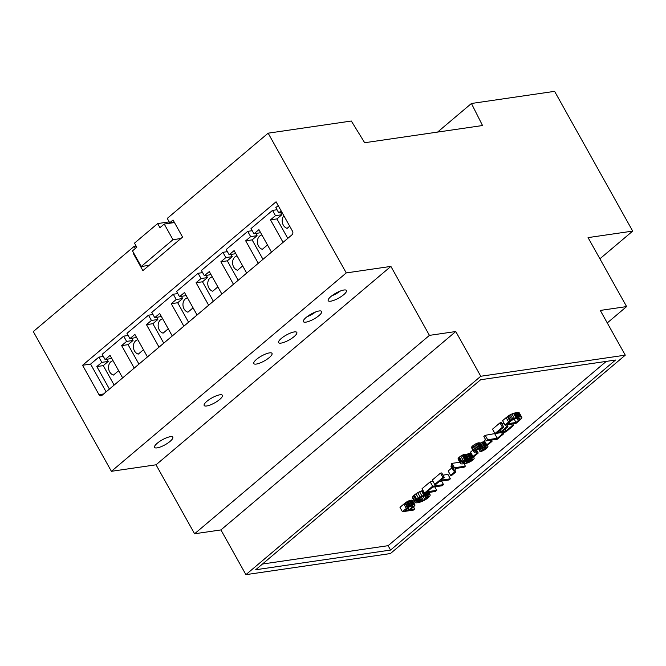 <?xml version="1.0" encoding="UTF-8"?>
<svg xmlns="http://www.w3.org/2000/svg" width="666" height="666" viewBox="0 0 666 666"><rect width="100%" height="100%" fill="white"/><g stroke="black" fill="none" stroke-linecap="round" stroke-linejoin="round"><path stroke-width="1" d="M390.892 266.4L346.253 272.918L268.148 133.175L351.323 121.029L364.668 142.732L482.534 125.524L471.428 103.488L554.603 91.35L632.7 231.094L588.061 237.612L626.614 306.585L600.282 310.431L625.274 355.153L480.769 376.257L455.769 331.526L429.437 335.373L390.892 266.4L156.035 464.801L111.397 471.312L33.3 331.568L134.182 246.345L135.356 248.443M346.253 272.918L111.397 471.312M319.139 310.964A10.44 2.847 150.8 0 0 308.425 315.742A10.44 2.847 150.8 0 0 303.405 321.653A10.44 2.847 150.8 0 0 313.911 319.039A10.44 2.847 150.8 0 0 321.636 311.463A10.44 2.847 150.8 0 0 319.139 310.964M343.947 290.01A10.44 2.847 150.8 0 0 333.233 294.788A10.44 2.847 150.8 0 0 328.213 300.691A10.44 2.847 150.8 0 0 338.719 298.077A10.44 2.847 150.8 0 0 346.445 290.501A10.44 2.847 150.8 0 0 343.947 290.01M294.33 331.926A10.44 2.847 150.8 0 0 283.616 336.705A10.44 2.847 150.8 0 0 278.596 342.607A10.44 2.847 150.8 0 0 289.102 339.993A10.44 2.847 150.8 0 0 296.828 332.417A10.44 2.847 150.8 0 0 294.33 331.926M269.522 352.88A10.44 2.847 150.8 0 0 258.808 357.659A10.44 2.847 150.8 0 0 253.788 363.569A10.44 2.847 150.8 0 0 264.294 360.955A10.44 2.847 150.8 0 0 272.019 353.38A10.44 2.847 150.8 0 0 269.522 352.88M170.288 436.713A10.44 2.847 150.8 0 0 159.574 441.491A10.44 2.847 150.8 0 0 154.562 447.394A10.44 2.847 150.8 0 0 165.06 444.788A10.44 2.847 150.8 0 0 172.785 437.212A10.44 2.847 150.8 0 0 170.288 436.713M219.905 394.796A10.44 2.847 150.8 0 0 209.191 399.575A10.44 2.847 150.8 0 0 204.171 405.486A10.44 2.847 150.8 0 0 214.677 402.872A10.44 2.847 150.8 0 0 222.402 395.296A10.44 2.847 150.8 0 0 219.905 394.796M331.835 295.796A10.44 2.847 150.8 0 0 340.376 291.017M307.026 316.75A10.44 2.847 150.8 0 0 315.567 311.979M429.437 335.373L194.589 533.774L156.035 464.801M268.148 133.175L167.266 218.398L169.713 222.785L174.217 222.128M133.758 253.163L133.333 253.521L142.89 270.629L182.584 237.096L173.027 219.988L169.713 222.785M292.058 234.765A2.614 2.048 -98.3 0 0 292.491 231.177L276.065 201.79L82.567 365.268L98.984 394.647A2.614 2.048 -98.3 0 0 101.016 395.829A2.614 2.048 -98.3 0 0 101.865 395.446L292.058 234.765M625.274 355.153L390.426 553.554L245.912 574.65L220.921 529.928L194.589 533.774M455.769 331.526L220.921 529.928M480.769 376.257L245.912 574.65M615.492 360.048L480.619 379.745L255.694 569.755L390.567 550.066L615.492 360.048M626.614 306.585L607.267 322.927M632.7 231.094L599.908 258.799M471.428 103.488L437.57 132.093M136.122 246.062L134.182 246.345M133.916 253.438L133.333 253.521M103.363 356.452L98.859 357.109L90.593 364.094L106.11 391.858M90.593 364.094L82.567 365.268M128.172 335.489L123.668 336.147L102.173 354.312L105.111 359.573L110.073 355.386L122.652 377.888M152.98 314.535L148.476 315.193L126.981 333.35L129.92 338.619L134.882 334.424L147.461 356.926M177.789 293.573L173.285 294.23L151.79 312.396L154.728 317.657L159.69 313.47L172.261 335.972M202.597 272.619L198.093 273.276L176.59 291.442L179.537 296.703L184.499 292.507L197.069 315.01M227.406 251.656L222.902 252.314L201.398 270.479L204.345 275.741L209.307 271.553L221.878 294.056M252.214 230.702L247.71 231.36L226.207 249.525L229.154 254.787L234.116 250.591L246.686 273.093M277.023 209.74L272.519 210.398L251.015 228.563L253.962 233.824L258.924 229.637L271.495 252.139M278.197 205.603L275.824 207.609L278.771 212.87L281.135 210.864M606.26 361.397L388.12 545.679L390.567 550.066M388.12 545.679L262.479 564.027M174.459 222.552L164.236 224.051L172.977 239.685L180.886 238.528M149.134 265.351L141.217 266.508L132.484 250.874L136.78 247.244L134.49 243.14L157.642 223.576L169.214 221.886M280.686 212.587L281.885 214.727L276.923 218.914L287.795 238.37M283.858 215.742A7.309 5.728 -98.3 0 0 282.484 223.06A7.309 5.728 -98.3 0 0 287.154 228.346L289.702 226.199M276.923 218.914L270.496 219.855L283.075 242.357M272.519 210.398L275.458 215.667L270.496 219.855M260.622 232.684L253.962 233.824M255.877 233.55L257.076 235.681L252.114 239.877L262.987 259.332M261.905 234.973A7.309 5.728 -98.3 0 0 257.384 241.949A7.309 5.728 -98.3 0 0 262.354 249.3L267.491 244.963M252.114 239.877L245.687 240.809L258.266 263.311M247.71 231.36L250.649 236.621L245.687 240.809M235.814 253.646L229.154 254.787M231.069 254.504L232.268 256.643L227.306 260.831L238.178 280.286M237.096 255.935A7.309 5.728 -98.3 0 0 232.576 262.912A7.309 5.728 -98.3 0 0 237.546 270.263L242.682 265.925M227.306 260.831L220.879 261.771L233.458 284.274M222.902 252.314L225.841 257.575L220.879 261.771M211.005 274.6L204.345 275.741M206.26 275.466L207.459 277.597L202.497 281.793L213.37 301.248M212.287 276.889A7.309 5.728 -98.3 0 0 207.767 283.866A7.309 5.728 -98.3 0 0 212.737 291.217L217.874 286.88M202.497 281.793L196.07 282.725L208.649 305.228M198.093 273.276L201.032 278.538L196.07 282.725M186.197 295.554L179.537 296.703M181.452 296.42L182.651 298.559L177.689 302.747L188.561 322.202M187.479 297.852A7.309 5.728 -98.3 0 0 182.959 304.828A7.309 5.728 -98.3 0 0 187.929 312.179L193.065 307.834M177.689 302.747L171.262 303.688L183.841 326.19M173.285 294.23L176.224 299.492L171.262 303.688M161.388 316.517L154.728 317.657M156.652 317.374L157.842 319.514L152.88 323.709L163.753 343.156M162.671 318.806A7.309 5.728 -98.3 0 0 158.15 325.782A7.309 5.728 -98.3 0 0 163.12 333.133L168.257 328.796M152.88 323.709L146.462 324.642L159.032 347.144M148.476 315.193L151.423 320.454L146.462 324.642M136.588 337.471L129.92 338.619M131.843 338.336L133.034 340.476L128.072 344.663L138.944 364.119M137.862 339.768A7.309 5.728 -98.3 0 0 133.342 346.745A7.309 5.728 -98.3 0 0 138.312 354.096L143.448 349.75M128.072 344.663L121.653 345.604L134.224 368.107M123.668 336.147L126.615 341.408L121.653 345.604M111.78 358.433L105.111 359.573M107.035 359.29L108.225 361.43L103.263 365.626L114.136 385.073M113.054 360.722A7.309 5.728 -98.3 0 0 108.533 367.699A7.309 5.728 -98.3 0 0 113.503 375.05L118.64 370.712M103.263 365.626L96.845 366.558L109.415 389.061M98.859 357.109L101.806 362.371L96.845 366.558M108.225 361.43L101.806 362.371M133.034 340.476L126.615 341.408M157.842 319.514L151.423 320.454M182.651 298.559L176.224 299.492M207.459 277.597L201.032 278.538M232.268 256.643L225.841 257.575M257.076 235.681L250.649 236.621M281.885 214.727L275.458 215.667M281.993 212.396L278.771 212.87M423.018 490.434A10.822 2.947 150.8 0 0 422.419 490.617A9.765 2.656 150.8 0 0 421.503 490.934A8.109 2.206 150.8 0 0 419.58 491.741A7.126 1.94 150.8 0 0 417.74 492.707A7.159 1.948 150.8 0 0 416 493.806A7.859 2.14 150.8 0 0 414.435 494.988A9.133 2.489 150.8 0 0 413.936 495.429A7.859 2.14 150.8 0 0 413.519 495.829A6.935 1.89 150.8 0 0 412.637 496.928A7.443 2.023 150.8 0 0 412.396 497.785A7.576 2.065 150.8 0 0 412.47 497.977L414.918 502.364A7.576 2.065 150.8 0 0 415.076 502.547A9.049 2.464 150.8 0 0 415.642 502.78A10.664 2.905 150.8 0 0 416.466 502.83A15.851 4.312 150.8 0 0 417.715 502.713A11.314 3.08 150.8 0 0 418.464 502.58A10.623 2.889 150.8 0 0 419.255 502.389A10.523 2.864 150.8 0 0 420.113 502.131A10.806 2.939 150.8 0 0 421.02 501.823A8.125 2.214 150.8 0 0 422.927 501.023A7.351 2.006 150.8 0 0 424.791 500.049A7.01 1.906 150.8 0 0 426.548 498.951A7.85 2.14 150.8 0 0 428.146 497.735A7.717 2.098 150.8 0 0 429.27 496.67A7.801 2.123 150.8 0 0 429.986 495.712A6.66 1.815 150.8 0 0 430.178 494.98A8.084 2.198 150.8 0 0 430.111 494.763A8.084 2.198 150.8 0 0 429.803 494.48A9.707 2.639 150.8 0 0 429.412 494.347A10.648 2.897 150.8 0 0 428.887 494.289A11.439 3.114 150.8 0 0 428.255 494.297A13.703 3.73 150.8 0 0 427.472 494.38A14.036 3.821 150.8 0 0 426.623 494.53A11.672 3.18 150.8 0 0 425.774 494.73A10.822 2.947 150.8 0 0 424.866 494.996A9.765 2.656 150.8 0 0 423.951 495.313A8.109 2.206 150.8 0 0 422.036 496.128A7.126 1.94 150.8 0 0 420.188 497.094A7.159 1.948 150.8 0 0 418.448 498.185A7.859 2.14 150.8 0 0 416.883 499.375A9.133 2.489 150.8 0 0 416.383 499.816A7.859 2.14 150.8 0 0 415.967 500.216A6.935 1.89 150.8 0 0 415.085 501.307A7.443 2.023 150.8 0 0 414.851 502.172A7.576 2.065 150.8 0 0 414.918 502.364M519.397 413.037A7.609 2.073 150.8 0 0 519.363 412.97A7.609 2.073 150.8 0 0 519.33 412.92A6.768 1.84 150.8 0 0 519.039 412.704A11.822 3.222 150.8 0 0 518.448 412.554A10.148 2.764 150.8 0 0 518.081 412.52A12.587 3.43 150.8 0 0 517.624 412.529A14.086 3.838 150.8 0 0 517.124 412.57A17.674 4.812 150.8 0 0 516.525 412.645A16.533 4.504 150.8 0 0 515.775 412.77A13.37 3.638 150.8 0 0 515.051 412.928A12.096 3.297 150.8 0 0 514.277 413.128A10.148 2.764 150.8 0 0 513.528 413.361A8.183 2.231 150.8 0 0 511.946 413.961A6.577 1.79 150.8 0 0 510.447 414.668A5.087 1.382 150.8 0 0 509.299 415.309A5.836 1.59 150.8 0 0 508.15 416.067A6.394 1.74 150.8 0 0 507.4 416.625A21.787 5.936 150.8 0 0 506.152 417.64L502.589 420.654L505.036 425.033L515.934 423.443L519.663 420.296A12.854 3.497 150.8 0 0 520.546 419.513A8.15 2.223 150.8 0 0 521.137 418.914A6.918 1.881 150.8 0 0 521.595 418.365A4.92 1.34 150.8 0 0 521.828 417.957A5.02 1.365 150.8 0 0 521.894 417.615A7.609 2.073 150.8 0 0 521.819 417.357A7.609 2.073 150.8 0 0 521.778 417.299A6.768 1.84 150.8 0 0 521.495 417.091A11.822 3.222 150.8 0 0 520.904 416.941A10.148 2.764 150.8 0 0 520.537 416.908A12.587 3.43 150.8 0 0 520.079 416.916A14.086 3.838 150.8 0 0 519.58 416.949A17.674 4.812 150.8 0 0 518.972 417.024A16.533 4.504 150.8 0 0 518.223 417.157A13.37 3.638 150.8 0 0 517.499 417.316A12.096 3.297 150.8 0 0 516.733 417.515A10.148 2.764 150.8 0 0 515.983 417.749A8.183 2.231 150.8 0 0 514.402 418.348A6.577 1.79 150.8 0 0 512.895 419.056A5.087 1.382 150.8 0 0 511.746 419.697A5.836 1.59 150.8 0 0 510.597 420.446A6.394 1.74 150.8 0 0 509.848 421.004A21.787 5.936 150.8 0 0 508.599 422.028L505.036 425.033M444.214 477.322L441.758 472.935L440.476 473.126L432.284 480.044L434.74 484.432L436.022 484.24L439.427 481.368L449.034 479.961L450.399 478.812L440.792 480.211L444.214 477.322L442.932 477.505L434.74 484.432M450.399 478.812L447.943 474.425L442.998 475.149M433.042 481.401L430.186 481.818L422.044 488.694L424.5 493.081L435.389 491.491L436.754 490.334L427.147 491.741L432.55 487.171L442.166 485.764L443.531 484.615L432.634 486.205L424.5 493.081M412.529 500.574A5.528 1.507 150.8 0 0 412.487 500.457A5.528 1.507 150.8 0 0 412.387 500.341A5.386 1.465 150.8 0 0 412.088 500.199A5.694 1.548 150.8 0 0 411.646 500.158A7.11 1.931 150.8 0 0 411.022 500.208A6.71 1.832 150.8 0 0 410.597 500.283A5.886 1.598 150.8 0 0 410.164 500.391A5.619 1.532 150.8 0 0 409.698 500.524A5.37 1.465 150.8 0 0 409.215 500.69A5.145 1.399 150.8 0 0 408.216 501.107A3.63 0.991 150.8 0 0 407.334 501.548A3.921 1.066 150.8 0 0 406.485 502.056A5.694 1.548 150.8 0 0 405.552 502.697A6.868 1.873 150.8 0 0 404.936 503.171A23.834 6.485 150.8 0 0 403.871 504.045L399.975 507.342L402.422 511.721L413.32 510.131L414.685 508.982L410.256 509.623L412.912 507.384A10.39 2.83 150.8 0 0 414.635 505.702A3.455 0.941 150.8 0 0 414.985 504.961A5.528 1.507 150.8 0 0 414.935 504.845A5.528 1.507 150.8 0 0 414.843 504.728A5.386 1.465 150.8 0 0 414.543 504.587A5.694 1.548 150.8 0 0 414.102 504.545A7.11 1.931 150.8 0 0 413.469 504.595A6.71 1.832 150.8 0 0 413.045 504.67A5.886 1.598 150.8 0 0 412.612 504.778A5.619 1.532 150.8 0 0 412.154 504.911A5.37 1.465 150.8 0 0 411.671 505.078A5.145 1.399 150.8 0 0 410.664 505.494A3.63 0.991 150.8 0 0 409.79 505.935A3.921 1.066 150.8 0 0 408.941 506.435A5.694 1.548 150.8 0 0 408 507.084A6.868 1.873 150.8 0 0 407.384 507.559A23.834 6.485 150.8 0 0 406.327 508.433L402.422 511.721M503.721 427.048L501.273 422.66L499.991 422.843L492.515 429.162L494.963 433.549L505.86 431.959L513.569 425.441L512.287 425.632L505.944 430.994L502.231 431.535L507.95 426.698L506.668 426.881L500.94 431.718L497.61 432.209L503.721 427.048L502.439 427.231L494.963 433.549M503.812 422.843L502.156 424.242M471.228 453.355A7.026 1.915 150.8 0 0 471.178 453.346A7.085 1.931 150.8 0 0 470.845 453.305A7.293 1.981 150.8 0 0 470.446 453.305A8.075 2.198 150.8 0 0 469.963 453.355A8.267 2.248 150.8 0 0 469.13 453.521A6.119 1.665 150.8 0 0 468.323 453.754A5.544 1.507 150.8 0 0 467.44 454.079A5.278 1.44 150.8 0 0 466.525 454.487L466.2 454.645A4.637 1.265 150.8 0 0 465.534 454.995M466.2 454.645L468.656 459.024A4.637 1.265 150.8 0 0 467.107 459.906A4.362 1.19 150.8 0 0 465.825 460.839A4.362 1.19 150.8 0 0 465.209 461.421A4.745 1.29 150.8 0 0 464.793 461.963A4.162 1.132 150.8 0 0 464.627 462.404A5.703 1.557 150.8 0 0 464.685 462.662A5.703 1.557 150.8 0 0 464.76 462.753A23.377 6.369 -29.2 0 1 463.969 462.845A14.161 3.854 -29.2 0 1 463.411 462.887A10.739 2.922 -29.2 0 1 462.903 462.87A5.952 1.623 -29.2 0 1 462.595 462.82A6.444 1.757 -29.2 0 1 462.212 462.57A3.904 1.066 -29.2 0 1 462.204 462.545A3.904 1.066 -29.2 0 1 462.196 462.221A2.647 0.724 -29.2 0 1 462.429 461.838A2.797 0.758 -29.2 0 1 462.903 461.363A2.955 0.808 -29.2 0 1 463.086 461.222A2.631 0.716 -29.2 0 1 463.27 461.08A2.414 0.658 -29.2 0 1 463.944 460.639A2.922 0.799 -29.2 0 1 464.751 460.206A2.356 0.641 -29.2 0 1 465.384 459.948A7.093 1.931 -29.2 0 1 466.375 459.632L467.532 458.583L465.084 454.195A7.226 1.965 150.8 0 0 464.344 454.395A5.278 1.44 150.8 0 0 463.644 454.628A4.704 1.282 150.8 0 0 462.895 454.928A4.287 1.165 150.8 0 0 462.162 455.278A3.979 1.082 150.8 0 0 460.772 456.085A5.178 1.407 150.8 0 0 459.44 457.076A6.185 1.682 150.8 0 0 458.982 457.475A5.103 1.39 150.8 0 0 458.633 457.833A4.587 1.249 150.8 0 0 458.133 458.541A5.378 1.465 150.8 0 0 458.083 459.09A6.102 1.657 150.8 0 0 458.1 459.132A6.102 1.657 150.8 0 0 458.116 459.165M484.973 441.641A5.278 1.44 150.8 0 0 484.69 441.616A6.36 1.732 150.8 0 0 484.057 441.666A6.71 1.823 150.8 0 0 483.499 441.774A5.012 1.365 150.8 0 0 482.967 441.916A4.471 1.215 150.8 0 0 482.384 442.116A3.954 1.074 150.8 0 0 481.793 442.349A3.613 0.982 150.8 0 0 480.627 442.94A4.154 1.132 150.8 0 0 479.87 443.406M479.662 443.057A3.555 0.966 150.8 0 0 479.637 442.982A3.555 0.966 150.8 0 0 479.587 442.923A3.979 1.082 150.8 0 0 479.445 442.832A3.846 1.049 150.8 0 0 479.245 442.79A3.938 1.074 150.8 0 0 478.987 442.773A4.429 1.207 150.8 0 0 478.663 442.807A4.762 1.299 150.8 0 0 478.271 442.882A4.545 1.24 150.8 0 0 477.847 442.998A4.587 1.249 150.8 0 0 477.389 443.14A4.978 1.357 150.8 0 0 476.881 443.331A4.179 1.141 150.8 0 0 475.84 443.806A4.579 1.249 150.8 0 0 474.75 444.405A4.878 1.332 150.8 0 0 473.726 445.071A5.278 1.44 150.8 0 0 472.81 445.779A5.203 1.415 150.8 0 0 471.861 446.72A4.329 1.182 150.8 0 0 471.495 447.402A4.637 1.265 150.8 0 0 471.536 447.677L473.984 452.064A4.637 1.265 150.8 0 0 474.142 452.214A7.334 1.998 150.8 0 0 474.975 452.38L476.481 451.273A6.061 1.648 -29.2 0 1 475.815 451.19A2.847 0.774 -29.2 0 1 475.674 451.073A2.847 0.774 -29.2 0 1 475.641 450.949L475.641 450.94A2.564 0.699 -29.2 0 1 475.84 450.532A2.855 0.774 -29.2 0 1 476.381 449.983L476.456 449.916A2.789 0.758 -29.2 0 1 477.239 449.35A2.423 0.658 -29.2 0 1 478.088 448.876A2.706 0.741 -29.2 0 1 478.554 448.668A2.589 0.708 -29.2 0 1 478.987 448.501A2.739 0.749 -29.2 0 1 479.387 448.376A3.505 0.957 -29.2 0 1 479.778 448.301A4.038 1.099 -29.2 0 1 480.086 448.268A2.914 0.791 -29.2 0 1 480.294 448.285A2.414 0.658 -29.2 0 1 480.519 448.401L480.519 448.401A2.306 0.624 -29.2 0 1 480.502 448.651A3.913 1.066 -29.2 0 1 480.153 449.184A4.079 1.107 -29.2 0 1 479.487 449.816L480.303 449.941A8.059 2.189 -29.2 0 1 480.719 449.5A3.338 0.907 -29.2 0 1 481.052 449.209L481.152 449.125A3.18 0.866 -29.2 0 1 482.067 448.468A2.989 0.816 -29.2 0 1 483.1 447.893A3.305 0.899 -29.2 0 1 483.674 447.635A3.247 0.882 -29.2 0 1 484.207 447.427A3.48 0.949 -29.2 0 1 484.698 447.286A4.529 1.232 -29.2 0 1 485.189 447.186A4.662 1.265 -29.2 0 1 485.622 447.152A3.713 1.007 -29.2 0 1 485.922 447.186A3.53 0.966 -29.2 0 1 486.113 447.294A3.721 1.016 -29.2 0 1 486.155 447.352A3.721 1.016 -29.2 0 1 486.197 447.469L486.163 447.669A3.014 0.824 -29.2 0 1 485.897 448.11A3.33 0.907 -29.2 0 1 485.331 448.659A2.972 0.808 -29.2 0 1 484.498 449.267A2.781 0.758 -29.2 0 1 483.549 449.816A2.972 0.808 -29.2 0 1 482.584 450.233A7.975 2.173 -29.2 0 1 481.168 450.682L480.078 451.723A7.026 1.915 150.8 0 0 480.86 451.531A5.544 1.507 150.8 0 0 481.626 451.273A5.203 1.415 150.8 0 0 482.45 450.94A5.278 1.44 150.8 0 0 483.316 450.532A4.67 1.274 150.8 0 0 484.931 449.6A5.511 1.499 150.8 0 0 486.43 448.501L486.53 448.418A5.703 1.557 150.8 0 0 487.579 447.336A5.145 1.399 150.8 0 0 487.937 446.536A5.836 1.59 150.8 0 0 487.878 446.295A5.836 1.59 150.8 0 0 487.845 446.245A5.178 1.407 150.8 0 0 487.579 446.07A5.278 1.44 150.8 0 0 487.146 446.004A6.36 1.732 150.8 0 0 486.505 446.053A6.71 1.823 150.8 0 0 485.955 446.162A5.012 1.365 150.8 0 0 485.414 446.303A4.471 1.215 150.8 0 0 484.831 446.503A3.954 1.074 150.8 0 0 484.249 446.736A3.613 0.982 150.8 0 0 483.075 447.327A4.154 1.132 150.8 0 0 481.893 448.076A4.579 1.249 150.8 0 0 482.117 447.602A3.555 0.966 150.8 0 0 482.084 447.369A3.555 0.966 150.8 0 0 482.042 447.311A3.979 1.082 150.8 0 0 481.901 447.219A3.846 1.049 150.8 0 0 481.701 447.169A3.938 1.074 150.8 0 0 481.443 447.161A4.429 1.207 150.8 0 0 481.118 447.194A4.762 1.299 150.8 0 0 480.727 447.269A4.545 1.24 150.8 0 0 480.303 447.377A4.587 1.249 150.8 0 0 479.836 447.527A4.978 1.357 150.8 0 0 479.337 447.718A4.179 1.141 150.8 0 0 478.296 448.193A4.579 1.249 150.8 0 0 477.206 448.792A4.878 1.332 150.8 0 0 476.182 449.458A5.278 1.44 150.8 0 0 475.258 450.166A5.203 1.415 150.8 0 0 474.317 451.107A4.329 1.182 150.8 0 0 473.951 451.789A4.637 1.265 150.8 0 0 473.984 452.064M495.338 433.491L485.214 435.331L483.849 436.48L486.305 440.867L497.194 439.277L503.654 433.816L502.372 434.007L497.277 438.311L487.67 439.71L486.305 440.867M451.498 464.652A11.131 3.03 -29.2 0 1 451.498 464.801A11.239 3.064 -29.2 0 1 451.332 465.417A13.045 3.555 -29.2 0 1 450.915 466.183L453.363 470.571L454.653 470.379A9.257 2.522 150.8 0 0 454.97 469.938A17.732 4.829 150.8 0 0 455.303 469.355A13.803 3.763 150.8 0 0 455.527 468.822A7.701 2.098 150.8 0 0 455.586 468.473L464.102 467.232L465.376 466.158L454.437 467.757L453.621 468.448A5.736 1.565 -29.2 0 1 453.854 468.656A5.736 1.565 -29.2 0 1 453.871 468.689A11.131 3.03 -29.2 0 1 453.946 469.189A11.239 3.064 -29.2 0 1 453.787 469.805A13.045 3.555 -29.2 0 1 453.363 470.571M459.831 462.221L451.989 463.37L451.165 464.06L453.621 468.448M472.902 450.116L470.537 452.114L472.985 456.501L474.325 456.31L478.23 453.013L476.889 453.205L472.985 456.501M485.514 439.46L484.315 440.476L486.771 444.855L488.111 444.663L492.016 441.367L490.675 441.558L486.771 444.855M451.864 467.89L448.176 471.012L450.624 475.391L451.964 475.199L455.869 471.903L454.528 472.094L450.624 475.391M157.642 223.576L159.94 227.68L164.236 224.051M172.977 239.685L141.217 266.508M440.476 473.126L442.932 477.505M430.186 481.818L432.634 486.205M441.541 481.052L443.531 484.615M434.798 486.838L436.754 490.334M413.503 506.868L414.685 508.982M405.552 502.697L408 507.084M499.991 422.843L502.439 427.231M500.058 430.136L500.94 431.718M505.594 424.958L506.668 426.881M506.876 424.766L507.95 426.698M504.953 429.229L505.944 430.994M511.43 424.1L512.287 425.632M512.712 423.917L513.569 425.441M466.525 454.487L468.656 459.024M467.532 458.583A7.226 1.965 150.8 0 0 466.791 458.774A5.278 1.44 150.8 0 0 466.092 459.016A4.704 1.282 150.8 0 0 465.351 459.315A4.287 1.165 150.8 0 0 464.61 459.665A3.979 1.082 150.8 0 0 463.228 460.472A5.178 1.407 150.8 0 0 461.888 461.463A6.185 1.682 150.8 0 0 461.43 461.863A5.103 1.39 150.8 0 0 461.08 462.221A4.587 1.249 150.8 0 0 460.581 462.928A5.378 1.465 150.8 0 0 460.531 463.478A6.102 1.657 150.8 0 0 460.547 463.511A6.102 1.657 150.8 0 0 460.839 463.752A10.614 2.889 150.8 0 0 461.563 463.911A14.469 3.938 150.8 0 0 462.52 463.911A25.991 7.076 150.8 0 0 464.011 463.744A22.844 6.219 150.8 0 0 465.492 463.478A12.421 3.38 150.8 0 0 466.691 463.178A8.983 2.448 150.8 0 0 467.998 462.753A5.053 1.374 150.8 0 0 469.072 462.304A6.252 1.707 150.8 0 0 469.688 462.004A5.253 1.432 150.8 0 0 470.263 461.713A4.712 1.282 150.8 0 0 471.636 460.88A5.445 1.482 150.8 0 0 472.893 459.94A5.078 1.382 150.8 0 0 473.659 459.199A4.504 1.224 150.8 0 0 474.092 458.599A4.554 1.24 150.8 0 0 474.175 458.141A5.919 1.615 150.8 0 0 474.125 458.033A5.919 1.615 150.8 0 0 473.892 457.817A7.026 1.915 150.8 0 0 473.634 457.733A7.085 1.931 150.8 0 0 473.293 457.684A7.293 1.981 150.8 0 0 472.893 457.692A8.075 2.198 150.8 0 0 472.41 457.742A8.267 2.248 150.8 0 0 471.578 457.908A6.119 1.665 150.8 0 0 470.77 458.141A5.544 1.507 150.8 0 0 469.888 458.466A5.278 1.44 150.8 0 0 468.972 458.866M478.404 448.734L480.078 451.723M480.586 449.642L481.168 450.682M485.889 447.177L486.163 447.669M478.529 448.676L479.27 449.991M478.588 448.651L479.312 449.958M478.671 448.618L479.387 449.9M475.974 450.366L476.481 451.273M501.573 432.584L502.372 434.007M502.855 432.392L503.654 433.816M485.214 435.331L487.67 439.71M494.821 433.924L497.277 438.311M451.989 463.37L454.437 467.757M464.027 463.744L465.376 466.158M476.49 449.891L478.23 453.013M476.007 451.623L476.889 453.205M491.325 440.134L492.016 441.367M489.985 440.326L490.675 441.558M453.654 470.529L454.528 472.094M454.861 470.096L455.869 471.903M420.188 501.323A7.842 2.131 150.8 0 0 421.153 501.057A6.702 1.823 150.8 0 0 422.211 500.674A5.661 1.54 150.8 0 0 423.251 500.224A5.619 1.532 150.8 0 0 424.816 499.392A4.77 1.299 150.8 0 0 426.148 498.526A5.253 1.432 150.8 0 0 426.531 498.235A5.977 1.623 150.8 0 0 426.906 497.927A5.536 1.507 150.8 0 0 427.838 497.019A4.779 1.299 150.8 0 0 428.271 496.32A5.303 1.44 150.8 0 0 428.313 496.12A6.102 1.665 150.8 0 0 428.305 495.945A5.478 1.49 150.8 0 0 428.263 495.82A5.478 1.49 150.8 0 0 428.121 495.671A7.01 1.906 150.8 0 0 427.672 495.512A8.5 2.314 150.8 0 0 427.031 495.479A13.12 3.571 150.8 0 0 426.057 495.571A12.979 3.538 150.8 0 0 425.366 495.695A10.198 2.781 150.8 0 0 424.708 495.845A9.133 2.489 150.8 0 0 424.001 496.045A7.584 2.065 150.8 0 0 423.31 496.27A6.252 1.707 150.8 0 0 421.869 496.861A5.037 1.374 150.8 0 0 420.529 497.552A5.012 1.365 150.8 0 0 419.255 498.343A5.295 1.44 150.8 0 0 418.131 499.192A5.336 1.449 150.8 0 0 417.082 500.258A5.636 1.532 150.8 0 0 416.683 501.107L416.683 501.148A4.296 1.174 150.8 0 0 416.725 501.323A4.296 1.174 150.8 0 0 416.824 501.431A6.752 1.84 150.8 0 0 417.299 501.606A9.099 2.481 150.8 0 0 417.998 501.64A16.533 4.504 150.8 0 0 419.147 501.523A11.522 3.139 150.8 0 0 420.188 501.323L418.731 498.717M511.854 420.329A3.488 0.949 150.8 0 0 511.147 420.829A14.81 4.029 150.8 0 0 509.865 421.861L507.683 423.693L516.017 422.477L518.223 420.612A12.521 3.413 150.8 0 0 519.172 419.763A4.529 1.232 150.8 0 0 519.63 419.289A4.379 1.19 150.8 0 0 519.921 418.864A2.964 0.808 150.8 0 0 519.996 418.581A4.387 1.19 150.8 0 0 519.946 418.439A4.387 1.19 150.8 0 0 519.846 418.323A7.434 2.023 150.8 0 0 519.372 418.14A7.975 2.173 150.8 0 0 519.047 418.106A10.906 2.972 150.8 0 0 518.623 418.115A12.771 3.48 150.8 0 0 518.14 418.148A17.366 4.729 150.8 0 0 517.549 418.223A16.234 4.421 150.8 0 0 516.658 418.373A9.948 2.706 150.8 0 0 515.9 418.556A7.701 2.098 150.8 0 0 515.076 418.797A4.754 1.299 150.8 0 0 514.385 419.056A5.852 1.59 150.8 0 0 512.945 419.713A3.347 0.907 150.8 0 0 511.854 420.329M411.388 505.944A3.188 0.866 150.8 0 0 410.997 506.068A2.93 0.799 150.8 0 0 410.606 506.227A2.689 0.733 150.8 0 0 409.806 506.618A2.339 0.633 150.8 0 0 409.099 507.051A2.789 0.758 150.8 0 0 408.683 507.359A18.815 5.12 150.8 0 0 407.717 508.15L405.07 510.381L408.974 509.815L411.646 507.55A7.251 1.973 150.8 0 0 412.737 506.518A2.364 0.641 150.8 0 0 413.012 506.035A2.564 0.699 150.8 0 0 412.987 505.902A2.564 0.699 150.8 0 0 412.853 505.802A3.805 1.032 150.8 0 0 412.262 505.76L412.104 505.777A4.437 1.207 150.8 0 0 411.746 505.844A3.488 0.949 150.8 0 0 411.388 505.944M466.566 462.321A5.619 1.532 150.8 0 0 467.049 462.279A5.611 1.532 150.8 0 0 467.407 462.212A5.353 1.457 150.8 0 0 467.79 462.121A5.345 1.457 150.8 0 0 468.206 462.004A5.536 1.507 150.8 0 0 468.648 461.854A4.179 1.141 150.8 0 0 469.572 461.471A3.022 0.824 150.8 0 0 470.387 461.055A3.23 0.882 150.8 0 0 471.162 460.572A2.714 0.741 150.8 0 0 471.769 460.114A2.572 0.699 150.8 0 0 472.286 459.59A2.922 0.799 150.8 0 0 472.485 459.157L472.469 459.049A3.438 0.932 150.8 0 0 472.452 458.991A3.438 0.932 150.8 0 0 472.352 458.891A4.154 1.132 150.8 0 0 472.094 458.799A4.887 1.332 150.8 0 0 471.736 458.782A7.168 1.948 150.8 0 0 471.187 458.832A6.702 1.823 150.8 0 0 470.596 458.949A4.554 1.24 150.8 0 0 470.038 459.099A3.879 1.057 150.8 0 0 469.43 459.315A3.247 0.882 150.8 0 0 468.839 459.573A3.172 0.866 150.8 0 0 467.957 460.04A2.706 0.741 150.8 0 0 467.199 460.531A2.989 0.816 150.8 0 0 466.974 460.705A3.43 0.932 150.8 0 0 466.749 460.889A3.005 0.816 150.8 0 0 466.158 461.488A3.114 0.849 150.8 0 0 465.942 461.963L465.942 462.021A3.43 0.932 150.8 0 0 465.975 462.121A3.43 0.932 150.8 0 0 466.025 462.196A3.663 0.999 150.8 0 0 466.242 462.296A4.088 1.116 150.8 0 0 466.566 462.321L466.125 461.53M478.737 448.593L479.445 449.858M478.779 448.576L479.478 449.833M514.152 419.147L516.017 422.477M407.942 507.967L408.974 509.815M103.605 393.972L98.984 394.647M412.396 497.785L414.851 502.172M412.637 496.928L415.085 501.307M413.519 495.829L415.967 500.216M413.936 495.429L416.383 499.816M414.435 494.988L416.883 499.375M416 493.806L418.448 498.185M417.74 492.707L420.188 497.094M419.58 491.741L422.036 496.128M421.503 490.934L423.951 495.313M422.419 490.617L424.866 494.996M424.825 493.031L425.774 494.73M425.707 492.898L426.623 494.53M426.581 492.773L427.472 494.38M427.347 492.665L428.255 494.297M427.93 492.574L428.887 494.289M428.388 492.507L429.412 494.347M428.679 492.465L429.803 494.48M513.528 413.361L515.983 417.749M514.277 413.128L516.733 417.515M515.051 412.928L517.499 417.316M515.775 412.77L518.223 417.157M516.525 412.645L518.972 417.024M517.124 412.57L519.58 416.949M517.624 412.529L520.079 416.916M518.081 412.52L520.537 416.908M518.448 412.554L520.904 416.941M519.039 412.704L521.495 417.091M519.33 412.92L521.778 417.299M506.152 417.64L508.599 422.028M507.4 416.625L509.848 421.004M508.15 416.067L510.597 420.446M509.299 415.309L511.746 419.697M510.447 414.668L512.895 419.056M511.946 413.961L514.402 418.348M409.215 500.69L411.671 505.078M409.698 500.524L412.154 504.911M410.164 500.391L412.612 504.778M410.597 500.283L413.045 504.67M411.022 500.208L413.469 504.595M411.646 500.158L414.102 504.545M412.088 500.199L414.543 504.587M412.387 500.341L414.843 504.728M403.871 504.045L406.327 508.433M404.936 503.171L407.384 507.559M406.485 502.056L408.941 506.435M407.334 501.548L409.79 505.935M408.216 501.107L410.664 505.494M462.221 462.146L462.595 462.82M462.37 461.913L462.903 462.87M462.67 461.571L463.411 462.887M463.07 461.23L463.969 462.845M463.719 460.772L464.627 462.404M464.019 460.589L464.793 461.963M464.577 460.289L465.209 461.421M465.334 459.965L465.825 460.839M466.758 459.29L467.107 459.906M467.44 454.079L469.888 458.466M468.323 453.754L470.77 458.141M469.13 453.521L471.578 457.908M469.963 453.355L472.41 457.742M470.446 453.305L472.893 457.692M470.845 453.305L473.293 457.684M471.178 453.346L473.634 457.733M473.143 456.476L473.892 457.817M458.083 459.09L460.531 463.478L458.1 459.132M458.133 458.541L460.581 462.928M458.633 457.833L461.08 462.221M458.982 457.475L461.43 461.863M459.44 457.076L461.888 461.463M460.772 456.085L463.228 460.472M462.162 455.278L464.61 459.665M462.895 454.928L465.351 459.315M463.644 454.628L466.092 459.016M464.344 454.395L466.791 458.774M484.057 441.666L486.505 446.053M484.69 441.616L487.146 446.004M486.888 444.838L487.579 446.07M481.718 448.693L482.584 450.233M482.617 448.143L483.549 449.816M483.599 447.66L484.498 449.267M484.582 447.319L485.331 448.659M485.364 447.169L485.897 448.11M479.67 448.318L480.153 449.184M478.796 448.568L479.487 449.816M471.495 447.402L473.951 451.789M471.861 446.72L474.317 451.107M472.81 445.779L475.258 450.166M473.726 445.071L476.182 449.458M474.75 444.405L477.206 448.792M475.84 443.806L478.296 448.193M476.881 443.331L479.337 447.718M477.389 443.14L479.836 447.527M477.847 442.998L480.303 447.377M478.271 442.882L480.727 447.269M478.663 442.807L481.118 447.194M478.987 442.773L481.443 447.161M479.245 442.79L481.701 447.169M479.445 442.832L481.901 447.219M479.587 442.923L482.042 447.311M480.627 442.94L483.075 447.327M481.793 442.349L484.249 446.736M482.384 442.116L484.831 446.503M482.967 441.916L485.414 446.303M483.499 441.774L485.955 446.162M451.332 465.417L453.787 469.805M451.498 464.801L453.946 469.189M419.538 498.151L421.153 501.057M417.94 499.358L419.147 501.523M417.166 500.149L417.998 501.64M416.799 500.707L417.299 501.606M428.038 495.621L428.313 496.12M427.847 495.546L428.271 496.32M426.973 495.479L427.838 497.019M425.632 495.646L426.906 497.927M425.133 495.745L426.531 498.235M424.658 495.854L426.148 498.526M423.11 496.345L424.816 499.392M421.478 497.044L423.251 500.224M420.479 497.577L422.211 500.674M519.538 418.181L519.921 418.864M518.972 418.106L519.63 419.289M518.265 418.131L519.172 419.763M516.941 418.323L518.223 420.612M412.312 505.752L412.737 506.518M410.855 506.127L411.646 507.55M466.433 461.18L467.049 462.279M465.975 461.804L466.242 462.296M471.828 458.782L472.286 459.59M471.062 458.849L471.769 460.114M470.296 459.024L471.162 460.572M469.422 459.324L470.387 461.055M468.581 459.698L469.572 461.471M467.715 460.189L468.648 461.854M467.332 460.439L468.206 462.004M466.991 460.689L467.79 462.121M466.691 460.939L467.407 462.212M428.812 492.449L430.111 494.763M519.363 412.97L521.819 417.357M412.487 500.457L414.935 504.845M463.653 460.814L464.685 462.662M473.251 456.46L474.125 458.033M479.637 442.982L482.084 447.369"/></g></svg>
